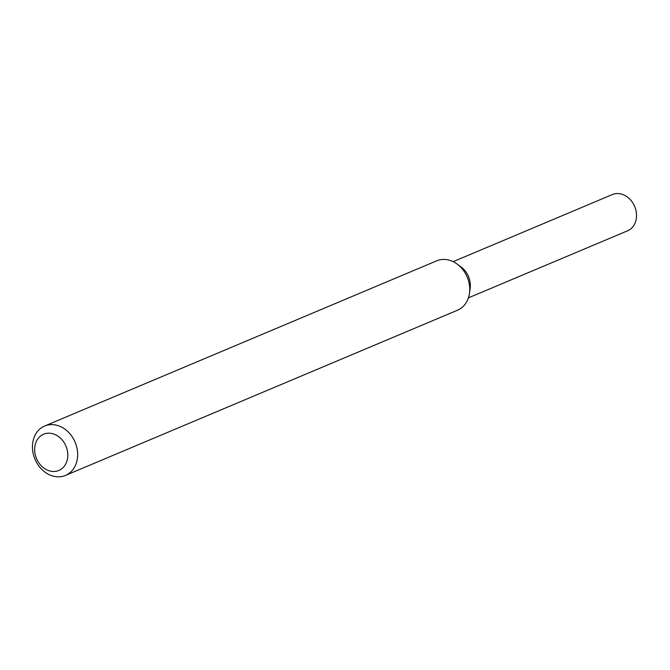 <?xml version="1.0" encoding="UTF-8"?>
<svg xmlns="http://www.w3.org/2000/svg" width="670" height="670" viewBox="0 0 670 670"><rect width="100%" height="100%" fill="white"/><g stroke="black" fill="none" stroke-linecap="round" stroke-linejoin="round"><path stroke-width="1" d="M44.647 426.019L436.714 260.823A26.8 21.792 67.2 0 1 457.166 264.089L461.128 267.003A19.656 15.979 67.2 0 1 470.315 286.693A19.656 15.979 67.2 0 1 470.147 288.427L469.469 293.293A26.8 21.792 67.2 0 1 457.526 310.21L65.467 475.415A26.8 21.792 67.2 0 1 34.974 459.185A26.8 21.792 67.2 0 1 44.647 426.019A26.8 21.792 67.2 0 1 67.394 431.179A26.8 21.792 67.2 0 1 77.636 456.144A26.8 21.792 67.2 0 1 65.467 475.415M457.166 264.089A26.8 21.792 67.2 0 1 469.695 290.939A26.8 21.792 67.2 0 1 469.469 293.293M67.779 456.312A19.656 15.979 67.2 0 1 42.068 466.563A19.656 15.979 67.2 0 1 43.826 434.127A19.656 15.979 67.2 0 1 67.779 456.312M453.146 261.652L612.313 194.585A19.656 15.979 67.2 0 1 628.996 198.362A19.656 15.979 67.2 0 1 636.5 216.67A19.656 15.979 67.2 0 1 627.581 230.807L468.405 297.874M459.243 265.781A19.656 15.979 67.2 0 1 470.315 286.693"/></g></svg>

